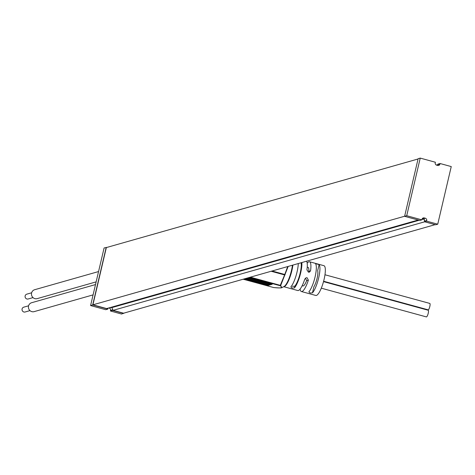 <?xml version="1.0" encoding="UTF-8"?>
<svg xmlns="http://www.w3.org/2000/svg" width="475" height="475" viewBox="0 0 475 475"><rect width="100%" height="100%" fill="white"/><g stroke="black" fill="none" stroke-linecap="round" stroke-linejoin="round"><path stroke-width="0.71" d="M435.136 224.657L123.571 313.209L113.109 310.347L111.815 307.622L111.287 307.479A1.93 1.847 -105.9 0 1 111.88 307.764M418.184 220.026L106.62 308.572L92.91 304.825L106.341 247.582L418.053 158.988M437.279 165.33L437.724 164.997M423.742 218.969L422.328 218.583L423.213 218.827L425.321 218.227L424.234 217.93L422.453 218.441M424.626 220.845L423.807 219.112M113.109 310.347L424.68 221.801M111.815 307.622L419.128 220.281M421.954 219.48L423.635 218.999M92.91 304.825L404.629 216.232M436.353 165.057L437.843 164.629M33.013 297.605L28.173 298.983A2.506 2.405 -105.9 0 1 25.074 296.578A2.506 2.405 -105.9 0 1 26.802 294.156L31.641 292.784M96.14 281.871L37.181 298.627A4.631 4.435 -105.9 0 1 31.469 294.191A4.631 4.435 -105.9 0 1 34.651 289.72L98.557 271.558M29.961 310.614L25.122 311.992A2.506 2.405 -105.9 0 1 22.022 309.587A2.506 2.405 -105.9 0 1 23.75 307.171L28.589 305.793M95.505 284.567L31.599 302.729A4.631 4.435 74.1 0 0 31.819 311.642A4.631 4.435 74.1 0 0 34.129 311.636L93.088 294.88M108.104 308.15A1.93 1.847 -105.9 0 0 107.968 308.548L107.837 309.106L105.729 309.706L90.582 305.562L104.096 247.95L106.691 247.481M123.708 313.447L112.528 310.389L110.42 310.988L121.6 314.04L123.773 313.15M107.837 309.106L92.69 304.962L106.204 247.35M112.706 309.492A1.93 1.847 -105.9 0 1 112.658 309.831L110.55 310.43L110.42 310.988M112.528 310.389L112.658 309.831M90.582 305.562L92.69 304.962M110.55 310.43A1.93 1.847 74.1 0 0 109.179 308.079L111.287 307.479M108.763 307.966L109.179 308.079M404.611 216.315L419.758 220.453L421.865 219.854L406.719 215.715L404.611 216.315L418.125 158.697L420.233 158.098L406.719 215.715M437.499 165.389A1.93 1.847 74.1 0 0 437.831 164.677L437.962 164.118L440.07 163.525L451.25 166.577L437.736 224.194L435.628 224.794L424.448 221.736L424.579 221.178A1.93 1.847 74.1 0 0 423.213 218.827M424.448 221.736L426.556 221.136L437.736 224.194M437.831 164.677L439.939 164.077A1.93 1.847 -105.9 0 1 437.701 165.442L436.62 165.152A1.93 1.847 -105.9 0 1 435.248 162.8L435.379 162.242L420.233 158.098M424.234 217.93A1.93 1.847 -105.9 0 0 421.996 219.296L421.865 219.854M425.321 218.227A1.93 1.847 -105.9 0 1 426.687 220.578L424.579 221.178M426.556 221.136L426.687 220.578M439.939 164.077L440.07 163.525M267.49 285.522A0.576 0.552 -105.9 0 1 266.528 285.119L271.272 283.771A0.576 0.552 -105.9 0 0 272.317 284.056L271.272 283.771M266.048 285.131A0.576 0.552 -105.9 0 1 265.086 284.721L269.83 283.373A0.576 0.552 -105.9 0 0 270.875 283.658L269.83 283.373M264.605 284.739A0.576 0.552 -105.9 0 1 263.643 284.329L268.387 282.981A0.576 0.552 -105.9 0 0 269.432 283.266L268.387 282.981M263.162 284.341A0.576 0.552 -105.9 0 1 262.2 283.931L266.944 282.583A0.576 0.552 -105.9 0 0 267.989 282.874L266.944 282.583M261.719 283.949A0.576 0.552 -105.9 0 1 260.757 283.539L265.501 282.192A0.576 0.552 -105.9 0 0 266.546 282.477L265.501 282.192M260.276 283.551A0.576 0.552 -105.9 0 1 259.314 283.142L264.058 281.794A0.576 0.552 -105.9 0 0 265.103 282.085L264.058 281.794M258.833 283.159A0.576 0.552 -105.9 0 1 257.872 282.75L262.616 281.402A0.576 0.552 -105.9 0 0 263.661 281.687L262.616 281.402M257.391 282.762A0.576 0.552 -105.9 0 1 256.429 282.358L261.173 281.01A0.576 0.552 -105.9 0 0 262.218 281.295L261.173 281.01M255.948 282.37A0.576 0.552 -105.9 0 1 254.986 281.96L259.73 280.612A0.576 0.552 -105.9 0 0 260.775 280.897L259.73 280.612M254.505 281.978A0.576 0.552 -105.9 0 1 253.543 281.568L258.287 280.22A0.576 0.552 -105.9 0 0 259.332 280.505L258.287 280.22M253.062 281.58A0.576 0.552 -105.9 0 1 252.1 281.17L256.844 279.822A0.576 0.552 -105.9 0 0 257.889 280.113L256.844 279.822M251.619 281.188A0.576 0.552 -105.9 0 1 250.658 280.778L255.402 279.431A0.576 0.552 -105.9 0 0 256.447 279.716L255.402 279.431M250.177 280.79A0.576 0.552 -105.9 0 1 249.215 280.381L253.959 279.033A0.576 0.552 -105.9 0 0 255.004 279.324L253.959 279.033M248.734 280.398A0.576 0.552 -105.9 0 1 247.772 279.989L252.516 278.641A0.576 0.552 -105.9 0 0 253.561 278.926L252.516 278.641M247.291 280.001A0.576 0.552 -105.9 0 1 246.329 279.597L251.073 278.249A0.576 0.552 -105.9 0 0 252.118 278.534L251.073 278.249M245.848 279.609A0.576 0.552 -105.9 0 1 244.886 279.199L249.63 277.851A0.576 0.552 -105.9 0 0 250.681 278.136L249.63 277.851M244.405 279.217A0.576 0.552 -105.9 0 1 243.538 279.11M248.787 277.62L249.238 277.744A0.576 0.552 -105.9 0 1 248.277 277.768M429.655 303.418A3.473 0.855 105.3 0 1 429.786 303.418A3.473 0.855 105.3 0 1 429.869 306.262A3.473 0.855 105.3 0 1 428.385 309.896L323.617 281.253M305.502 278.213L306.636 280.63A9.642 2.369 105.3 0 1 303.27 285.926A9.642 2.369 105.3 0 1 302.902 285.938L302.153 285.73M288.165 266.428L280.678 285.517L281.835 287.624L280.582 287.862M283.735 286.692L297.772 290.534A15.432 3.794 -74.7 0 0 298.353 290.516A15.432 3.794 -74.7 0 0 304.754 279.158L306.155 277.762L307.129 277.75L308.358 280.143A15.432 3.794 105.3 0 1 301.957 291.502A15.432 3.794 105.3 0 1 301.376 291.519L315.804 295.462A15.432 3.794 -74.7 0 0 316.386 295.444A15.432 3.794 -74.7 0 0 323.819 280.482A15.432 3.794 -74.7 0 0 323.944 265.697L309.516 261.749A15.432 3.794 -74.7 0 0 308.934 261.767A15.432 3.794 -74.7 0 0 307.183 263.192M301.376 291.519A15.432 3.794 105.3 0 1 300.105 289.091M307.236 267.128L307.99 267.33A9.642 2.369 -74.7 0 1 308.815 271.338L310.543 270.851L309.385 272.175L308.435 272.175L306.933 269.865A15.432 3.794 105.3 0 0 306.517 261.214M315.489 263.613L319.093 264.599A15.432 3.794 105.3 0 1 318.678 277.899A15.432 3.794 105.3 0 1 312.467 292.849L310.027 292.986L308.863 291.864A15.432 3.794 -74.7 0 0 315.073 276.913A15.432 3.794 -74.7 0 0 315.489 263.613L315.447 263.524M301.857 262.538A15.432 3.794 105.3 0 1 294.435 287.921L291.988 288.058L290.825 286.936A15.432 3.794 -74.7 0 0 298.282 263.554M292.392 286.348L294.85 286.146A13.692 3.367 -74.7 0 0 299.755 274.764A13.692 3.367 -74.7 0 0 301.108 262.752M310.543 270.851A15.432 3.794 -74.7 0 0 309.516 261.749M283.682 286.692A15.61 3.836 -74.7 0 0 283.973 286.579L281.835 287.624C281.924 288.034 279.211 288.01 273.695 287.553A0.772 0.499 96.2 0 1 273.6 287.529C281.194 288.402 283.343 287.791 280.054 285.695L249.642 277.376M272.056 271.005L284.762 274.479L287.713 266.558M250.384 277.168L280.298 285.344L284.614 274.936L271.172 271.261M284.762 274.479L285.125 274.799A0.772 0.398 179.5 0 1 284.614 274.936L284.762 274.479M280.298 285.344L280.678 285.517A0.772 0.713 124.1 0 1 280.054 285.695L280.298 285.344M319.093 264.599L317.668 270.679A9.642 2.369 105.3 0 1 313.892 286.775L312.467 292.849M428.385 309.896L428.302 310.27L323.517 281.622M428.302 310.27A3.473 0.855 105.3 0 1 428.034 314.011A3.473 0.855 105.3 0 1 426.36 316.902L321.302 288.177M292.891 265.086A15.432 3.794 105.3 0 1 284.187 286.645A15.432 3.794 105.3 0 1 283.753 286.686M283.973 286.579A15.61 3.836 -74.7 0 0 292.446 265.21M308.358 280.143L306.636 280.63M294.85 286.146L294.435 287.921M243.188 279.211L273.576 287.529A0.772 0.772 0 0 0 273.695 287.553M273.547 287.512L243.17 279.217M429.786 303.418L324.971 274.764M244.162 279.365L248.906 278.017M245.605 279.757L250.349 278.409M247.047 280.155L251.786 278.807M248.49 280.547L253.228 279.199M249.933 280.945L254.671 279.597M251.376 281.337L256.114 279.989M252.819 281.734L257.557 280.387M254.262 282.126L259 280.778M255.704 282.518L260.442 281.17M257.147 282.916L261.885 281.568M258.59 283.308L263.328 281.96M260.033 283.706L264.771 282.358M261.476 284.098L266.214 282.75M262.918 284.495L267.657 283.147M264.361 284.887L269.099 283.539M265.804 285.279L270.542 283.931M267.241 285.677L271.985 284.329"/></g></svg>
